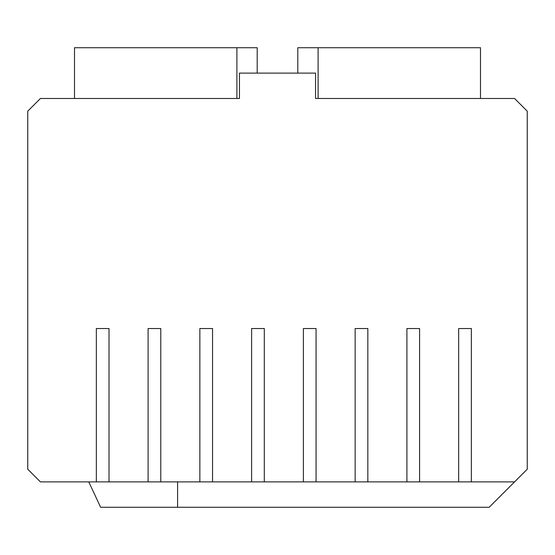 <?xml version="1.0" encoding="UTF-8"?>
<svg xmlns="http://www.w3.org/2000/svg" width="555" height="555" viewBox="0 0 555 555"><rect width="100%" height="100%" fill="white"/><g stroke="black" fill="none" stroke-linecap="round" stroke-linejoin="round"><path stroke-width="0.83" d="M297.799 73.107L297.799 47.73L318.098 47.73L318.098 98.478L315.559 98.478L315.559 73.107L239.441 73.107L239.441 98.478L236.902 98.478L236.902 47.73L257.201 47.73L257.201 73.107M236.902 47.73L74.502 47.73L74.502 98.478M480.498 98.478L480.498 47.73L318.098 47.73M109.016 481.893L96.334 481.893L96.334 328.532L109.016 328.532L109.016 481.893L148.095 481.893L148.095 328.532L160.783 328.532L160.783 481.893L148.095 481.893M212.544 481.893L199.855 481.893L199.855 328.532L212.544 328.532L212.544 481.893L251.616 481.893L251.616 328.532L264.305 328.532L264.305 481.893L251.616 481.893M316.066 481.893L303.384 481.893L303.384 328.532L316.066 328.532L316.066 481.893L355.144 481.893L355.144 328.532L367.833 328.532L367.833 481.893L355.144 481.893M419.594 481.893L406.905 481.893L406.905 328.532L419.594 328.532L419.594 481.893L458.666 481.893L458.666 328.532L471.355 328.532L471.355 481.893L458.666 481.893M96.334 481.893L40.439 481.893L27.75 469.211L27.75 111.166L40.439 98.478L239.441 98.478M315.559 98.478L514.561 98.478L527.25 111.166L527.25 469.211L514.561 481.893L471.355 481.893M406.905 481.893L367.833 481.893M303.384 481.893L264.305 481.893M199.855 481.893L160.783 481.893M88.786 481.893L100.621 507.27L489.191 507.27L514.561 481.893M177.6 481.893L177.6 507.27"/></g></svg>
